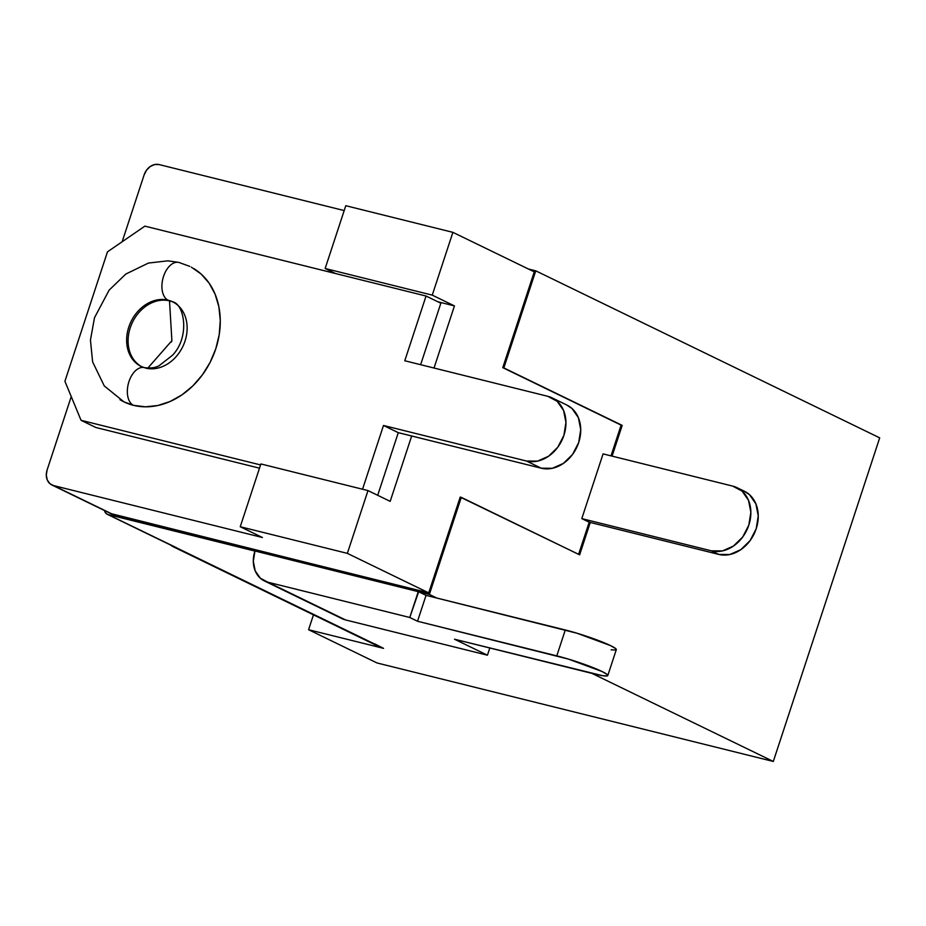<?xml version="1.0" encoding="UTF-8"?>
<svg xmlns="http://www.w3.org/2000/svg" width="926" height="926" viewBox="0 0 926 926"><rect width="100%" height="100%" fill="white"/><g stroke="black" fill="none" stroke-linecap="round" stroke-linejoin="round"><path stroke-width="1.39" d="M173.243 302.131A35.952 28.752 -64.1 0 0 169.516 300.869L171.889 340.675L147.813 368.12L171.889 340.675L169.516 300.869A35.952 28.752 115.9 0 1 173.312 302.165M143.565 367.472A35.952 28.752 115.9 0 1 139.27 365.434A35.952 28.752 115.9 0 1 130.334 323.07A35.952 28.752 115.9 0 1 168.057 300.163A19.689 11.656 -76 0 1 163.161 277.626A19.689 11.656 -76 0 1 178.834 262.428A19.689 11.656 -76 0 1 180.292 262.938M119.975 399.708A75.319 60.236 -64.1 0 0 133.483 405.333A19.689 11.656 -76 0 1 128.587 382.808A19.689 11.656 -76 0 1 144.259 367.599A19.689 11.656 -76 0 1 145.718 368.12A35.952 28.752 115.9 0 0 183.973 343.94A35.952 28.752 115.9 0 0 172.595 301.795L174.042 302.501M178.834 262.428A19.689 11.656 104 0 0 163.161 277.626A19.689 11.656 104 0 0 168.057 300.163A35.952 28.752 115.9 0 1 172.595 301.795C184.401 304.029 190.189 336.821 172.537 355.225L159.203 365.654C155.429 367.796 150.475 368.455 144.34 367.622L141.18 366.476A35.952 28.752 115.9 0 1 129.802 324.332A35.952 28.752 115.9 0 1 168.057 300.163L169.516 300.869L168.057 300.163A35.952 28.752 115.9 0 1 174.505 302.848M176.415 547.671L108.029 514.555L254.916 551.063L108.029 514.555L383.549 648.362L308.578 629.715L376.998 662.947L773.303 761.461L591.888 673.364L773.303 761.461L879.7 437.859L535.76 270.832L503.837 367.911L502.772 367.645L534.267 271.85L452.895 232.345L345.792 205.711L325.153 268.494L432.257 295.128L452.895 232.345L534.267 271.85L502.772 367.645L622.191 425.381L612.074 456.124L622.191 425.381L621.115 425.115L611.01 455.858L621.115 425.115L502.772 367.645L622.191 425.381L503.837 367.911L535.76 270.832L528.352 268.991L535.76 270.832L879.7 437.859L773.303 761.461L376.998 662.947L308.578 629.715L313.463 614.852L308.578 629.715L383.549 648.362L170.465 544.986M338.939 616.728L345.514 619.922L487.435 655.203L454.516 639.218L602.606 675.691L607.282 675.911L607.086 674.441L602.05 671.5L568.437 659.104L417.533 621.253L556.781 655.874L565.288 629.981L556.781 655.874A34.239 3.426 18.2 0 1 590.869 666.755A34.239 3.426 18.2 0 1 607.792 675.54L616.311 649.658A34.239 3.426 -161.8 0 0 599.377 640.861A34.239 3.426 -161.8 0 0 565.288 629.981L436.759 598.022L429.363 594.434L461.287 497.355L579.63 554.824L590.267 522.461L589.191 522.195L578.623 554.338L589.191 522.195L581.794 518.606L711.399 550.831L718.796 554.419L711.399 550.831L722.465 550.912L733.45 546.051L742.71 536.999L748.821 525.123L750.859 512.228L748.497 500.295L742.12 491.116L732.686 486.104A34.239 27.375 115.9 0 1 737.003 487.666A34.239 27.375 115.9 0 1 747.838 527.808A34.239 27.375 115.9 0 1 711.399 550.831L581.794 518.606L603.081 453.89L732.686 486.104L603.081 453.89L581.794 518.606L590.267 522.461L579.63 554.824L460.21 497.088L428.715 592.872L349.461 573.171L349.056 574.386L349.461 573.171L428.715 592.872L460.21 497.088L461.287 497.355L429.363 594.434L418.656 591.772L426.053 595.36L436.759 598.022L429.363 594.434L418.656 591.772L426.053 595.36L576.944 633.21L610.558 645.619L615.593 648.547L615.79 650.017L611.114 649.809M169.516 300.869A35.952 28.752 -64.1 0 0 131.469 324.528A35.952 28.752 -64.1 0 0 141.852 366.777A35.952 28.752 115.9 0 1 131.469 324.528A35.952 28.752 115.9 0 1 169.516 300.869M404.778 360.758L426.053 296.031L144.884 226.141L107.474 251.837L64.913 381.28L81.048 420.3L260.565 464.933L81.048 420.3L64.913 381.28L107.474 251.837L144.884 226.141L426.053 296.031L404.778 360.758L547.764 396.305L404.778 360.758M362.541 489.229L383.491 425.474L526.489 461.021L537.543 461.113L548.539 456.252L557.799 447.2L563.911 435.324L565.936 422.43L563.587 410.484L557.209 401.317L547.764 396.305A34.239 27.375 115.9 0 1 552.081 397.867A34.239 27.375 115.9 0 1 562.927 438.01A34.239 27.375 115.9 0 1 526.489 461.021L383.491 425.474L362.541 489.229M191.335 267.163L201.058 273.969L209.079 283.078L215.098 294.155L218.872 306.761L220.272 320.419L219.231 334.61L215.793 348.778L210.098 362.39L202.354 374.914L192.863 385.864L181.994 394.835L170.153 401.467L157.802 405.519L145.417 406.815L133.483 405.333L123.818 401.815M552.081 397.867L566.874 405.056A34.239 27.375 -64.1 0 1 577.72 445.186A34.239 27.375 -64.1 0 1 541.282 468.209L526.489 461.021L541.282 468.209L398.284 432.662L377.692 495.294L398.284 432.662L383.491 425.474L398.284 432.662L411.676 435.984L390.182 501.36L411.676 435.984L541.282 468.209L552.336 468.29L563.332 463.44L572.592 454.377L578.704 442.501L580.729 429.618L578.38 417.672L572.002 408.493L566.423 404.836M262.428 537.508L53.569 485.583L49.796 483.58L47.238 479.911L46.3 475.142L47.11 469.98L71.244 396.594L47.11 469.98A13.693 10.95 115.9 0 0 51.844 484.958A13.693 10.95 115.9 0 0 53.569 485.583L262.428 537.508L240.239 526.732L347.354 553.366L367.992 490.583L390.182 501.36L367.992 490.583L260.889 463.949L240.239 526.732L262.428 537.508M122.151 241.755L144.143 174.852L146.586 170.095L150.29 166.472L154.688 164.539L159.11 164.573L344.194 210.572L159.11 164.573A13.693 10.95 115.9 0 0 144.143 174.852L122.151 241.755M437.894 301.783L454.446 305.904L434.028 368.027L454.446 305.904L432.257 295.128L454.446 305.904L437.894 301.783M420.635 364.694L440.845 303.219L426.053 296.031L440.845 303.219L420.635 364.694M95.841 427.488L259.5 468.174L95.841 427.488L81.048 420.3L95.841 427.488M108.029 514.555L106.143 513.548L104.522 510.539A6.852 5.475 115.9 0 0 107.173 514.243A6.852 5.475 115.9 0 0 108.029 514.555M110.657 513.525L309.284 563.182L308.89 564.397L309.284 563.182L112.74 514.324L53.569 485.583L112.74 514.324A13.693 10.95 -64.1 0 1 111.016 513.698L51.844 484.958M374.752 643.894L383.549 648.362A34.239 27.375 -64.1 0 1 379.232 646.788L173.984 547.116A34.239 27.375 115.9 0 1 170.477 544.986M107.173 514.243L177.433 548.366A6.852 5.475 -64.1 0 0 178.301 548.678A34.239 27.375 115.9 0 1 173.984 547.116M428.715 592.872L347.354 553.366L428.715 592.872M349.461 573.171L309.284 563.182L349.461 573.171M367.992 490.583L347.354 553.366L240.239 526.732L260.889 463.949L367.992 490.583M335.501 273.517L325.153 268.494L335.501 273.517M452.895 232.345L432.257 295.128L325.153 268.494L345.792 205.711L452.895 232.345M144.259 367.599A19.689 11.656 104 0 0 128.587 382.808A19.689 11.656 104 0 0 133.483 405.333A75.319 60.236 -64.1 0 0 212.517 357.32A75.319 60.236 -64.1 0 0 193.8 268.575M171.46 341.972L171.889 340.675L171.46 341.972M743.948 491.046L749.516 494.704L755.894 503.883L758.255 515.828L756.218 528.711L750.106 540.587L740.846 549.65L729.862 554.5L718.796 554.419L590.267 522.461L718.796 554.419A34.239 27.375 -64.1 0 0 755.234 531.397A34.239 27.375 -64.1 0 0 744.4 491.255L737.003 487.666M254.939 550.982L418.656 591.772L409.767 617.48L418.286 591.598L254.939 550.982L253.307 561.295L255.194 570.856L260.299 578.194L267.846 582.199L409.767 617.48L267.846 582.199A27.386 21.9 115.9 0 1 264.396 580.949A27.386 21.9 115.9 0 1 254.939 550.982M607.792 675.54A34.239 3.426 18.2 0 1 593.763 673.827L454.516 639.218L487.435 655.203L489.808 647.98L487.435 655.203L345.514 619.922L267.846 582.199L345.514 619.922A27.386 21.9 -64.1 0 1 342.064 618.661L264.396 580.949M417.533 621.253L426.053 595.36L417.533 621.253L409.767 617.48L417.533 621.253M189.795 266.387L178.926 262.44L167.884 260.831L148.438 263.065L125.774 274.073L109.141 290.127L94.498 317.711L90.447 340.05L92.623 361.892L104.256 385.91L123.98 401.896M141.18 366.476L142.639 367.182"/></g></svg>
